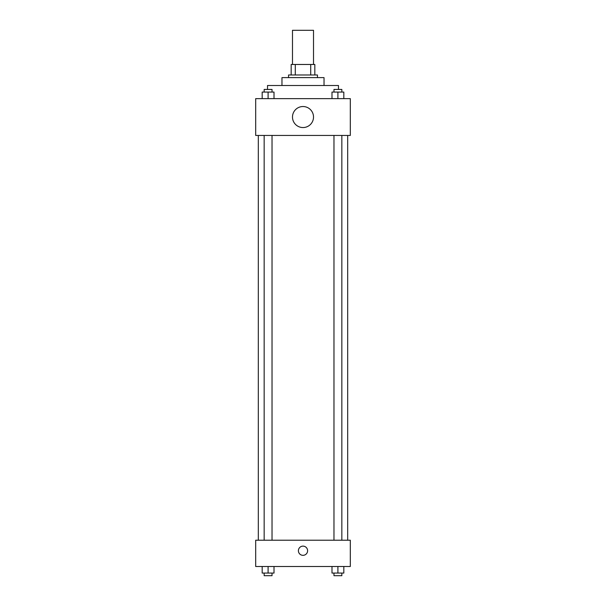 <?xml version="1.0" encoding="UTF-8"?>
<svg xmlns="http://www.w3.org/2000/svg" width="606" height="606" viewBox="0 0 606 606"><rect width="100%" height="100%" fill="white"/><g stroke="black" fill="none" stroke-linecap="round" stroke-linejoin="round"><path stroke-width="0.91" d="M313.514 64.471L313.514 30.3L292.486 30.3L292.486 64.471M295.289 74.985L295.289 64.471L291.175 64.471L291.175 74.985L291.175 64.471M295.289 64.471L314.825 64.471L314.825 74.985M310.711 74.985L310.711 64.471M288.547 77.613L288.547 74.985L317.453 74.985L317.453 77.613M281.972 85.499L281.972 77.613L324.028 77.613L324.028 85.499M267.519 89.438L267.519 85.499L338.481 85.499L338.481 89.438M255.687 98.642L350.313 98.642L350.313 135.441L255.687 135.441L255.687 98.642M303 127.555A10.514 10.514 0 0 1 293.895 111.784A10.514 10.514 0 0 1 312.105 111.784A10.514 10.514 0 0 1 303 127.555M255.687 540.219L350.313 540.219L350.313 566.504L255.687 566.504L255.687 540.219M303 555.331A4.598 4.598 0 0 1 299.016 548.43A4.598 4.598 0 0 1 306.984 548.43A4.598 4.598 0 0 1 303 555.331M331.99 566.504L331.99 573.071L343.822 573.071L343.822 566.504L343.822 573.071M337.906 573.071L337.906 566.504M341.845 573.071L341.845 575.7L333.967 575.7L333.967 573.071M262.178 566.504L262.178 573.071L274.01 573.071L274.01 566.504L274.01 573.071M268.094 573.071L268.094 566.504M272.033 573.071L272.033 575.7L264.155 575.7L264.155 573.071M331.99 98.642L331.99 92.067L343.822 92.067L343.822 98.642L343.822 92.067M337.906 98.642L337.906 92.067M341.845 92.067L341.845 89.438L333.967 89.438L333.967 92.067M262.178 98.642L262.178 92.067L274.01 92.067L274.01 98.642L274.01 92.067M268.094 98.642L268.094 92.067M272.033 92.067L272.033 89.438L264.155 89.438L264.155 92.067M347.685 540.219L347.685 135.441M258.315 540.219L258.315 135.441M333.967 135.441L333.967 540.219M341.845 135.441L341.845 540.219M272.033 540.219L272.033 135.441M264.155 540.219L264.155 135.441"/></g></svg>
